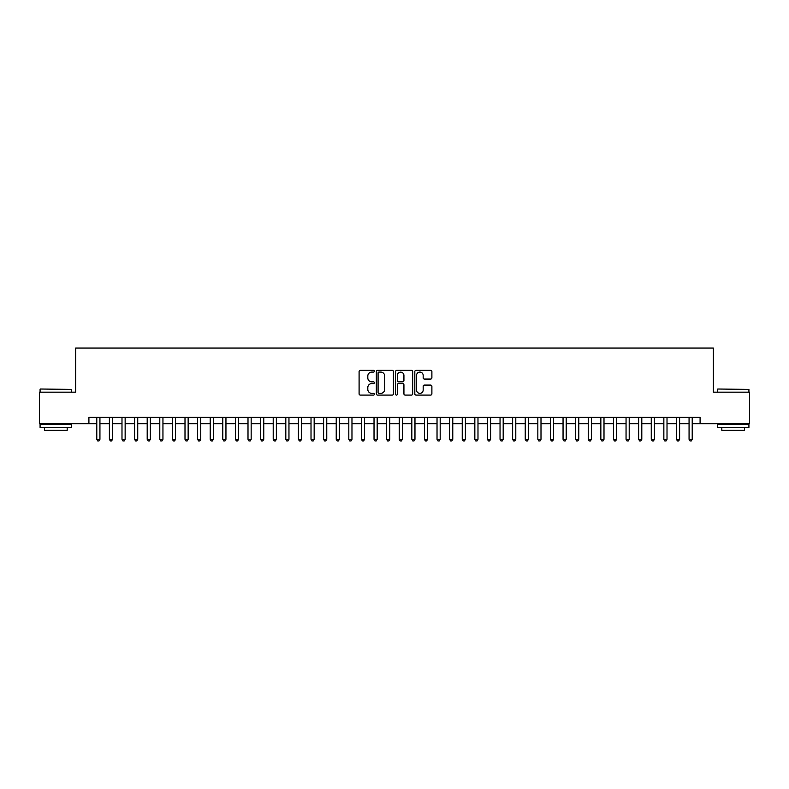 <?xml version="1.0" encoding="UTF-8"?>
<svg xmlns="http://www.w3.org/2000/svg" width="789" height="789" viewBox="0 0 789 789"><rect width="100%" height="100%" fill="white"/><g stroke="black" fill="none" stroke-linecap="round" stroke-linejoin="round"><path stroke-width="1.18" d="M374.341 371.215A0.868 0.868 0 0 0 373.473 370.347L360.326 370.347A1.233 1.233 0 0 0 359.094 371.589L359.094 393.849A1.233 1.233 0 0 0 360.326 395.092L373.473 395.092A0.868 0.868 0 0 0 374.341 394.224A0.868 0.868 0 0 0 373.473 393.356L371.767 393.356A3.955 3.955 0 0 1 367.812 389.401L367.812 387.537A3.955 3.955 0 0 1 371.767 383.582L373.473 383.582A0.868 0.868 0 0 0 374.341 382.714A0.868 0.868 0 0 0 373.473 381.856L371.767 381.856A3.955 3.955 0 0 1 367.812 377.892L367.812 376.037A3.955 3.955 0 0 1 371.767 372.083L373.473 372.083A0.868 0.868 0 0 0 374.341 371.215M430.646 379.065A1.233 1.233 0 0 0 431.889 377.832L431.889 371.589A1.233 1.233 0 0 0 430.646 370.347L416.05 370.347A1.233 1.233 0 0 0 414.817 371.589L414.817 393.849A1.233 1.233 0 0 0 416.05 395.092L430.646 395.092A1.233 1.233 0 0 0 431.889 393.849L431.889 386.304A1.233 1.233 0 0 0 430.646 385.071L424.403 385.071A1.233 1.233 0 0 0 423.17 386.304L423.17 390.042A3.304 3.304 0 0 1 419.856 393.356A3.304 3.304 0 0 1 416.553 390.042L416.553 375.386A3.304 3.304 0 0 1 419.856 372.083A3.304 3.304 0 0 1 423.17 375.386L423.17 377.832A1.233 1.233 0 0 0 424.403 379.065L430.646 379.065M88.91 423.673L39.45 423.673L39.45 392.172L75.675 392.172L75.675 348.067L713.325 348.067L713.325 392.172L749.55 392.172L749.55 423.673L700.09 423.673L700.09 417.371L88.91 417.371L88.91 423.673L96.791 423.673M393.415 371.589A1.233 1.233 0 0 0 392.182 370.347L377.586 370.347A1.233 1.233 0 0 0 376.343 371.589L376.343 393.849A1.233 1.233 0 0 0 377.586 395.092L392.182 395.092A1.233 1.233 0 0 0 393.415 393.849L393.415 371.589M396.818 370.347L411.414 370.347A1.233 1.233 0 0 1 412.657 371.589L412.657 393.849A1.233 1.233 0 0 1 411.414 395.092L405.171 395.092A1.233 1.233 0 0 1 403.929 393.849L403.929 384.825A1.233 1.233 0 0 0 402.696 383.582L398.553 383.582A1.233 1.233 0 0 0 397.311 384.825L397.311 394.224A0.868 0.868 0 0 1 396.453 395.092A0.868 0.868 0 0 1 395.585 394.224L395.585 371.589A1.233 1.233 0 0 1 396.818 370.347M99.937 423.673L109.385 423.673M112.541 423.673L121.989 423.673M125.145 423.673L134.594 423.673M137.74 423.673L147.198 423.673M150.344 423.673L159.792 423.673M162.948 423.673L172.397 423.673M175.543 423.673L185.001 423.673M188.147 423.673L197.595 423.673M200.751 423.673L210.199 423.673M213.355 423.673L222.804 423.673M225.95 423.673L235.408 423.673M238.554 423.673L248.002 423.673M251.158 423.673L260.607 423.673M263.763 423.673L273.211 423.673M276.357 423.673L285.815 423.673M288.961 423.673L298.41 423.673M301.566 423.673L311.014 423.673M314.16 423.673L323.618 423.673M326.764 423.673L336.222 423.673M339.369 423.673L348.817 423.673M351.973 423.673L361.421 423.673M364.567 423.673L374.025 423.673M377.172 423.673L386.62 423.673M389.776 423.673L399.224 423.673M402.38 423.673L411.828 423.673M414.975 423.673L424.433 423.673M427.579 423.673L437.027 423.673M440.183 423.673L449.631 423.673M452.778 423.673L462.236 423.673M465.382 423.673L474.84 423.673M477.986 423.673L487.434 423.673M490.59 423.673L500.039 423.673M503.185 423.673L512.643 423.673M515.789 423.673L525.237 423.673M528.393 423.673L537.842 423.673M540.998 423.673L550.446 423.673M553.592 423.673L563.05 423.673M566.196 423.673L575.645 423.673M578.801 423.673L588.249 423.673M591.405 423.673L600.853 423.673M603.999 423.673L613.457 423.673M616.604 423.673L626.052 423.673M629.208 423.673L638.656 423.673M641.802 423.673L651.26 423.673M654.406 423.673L663.855 423.673M667.011 423.673L676.459 423.673M679.615 423.673L689.063 423.673M692.209 423.673L700.09 423.673M378.947 372.083A0.868 0.868 0 0 0 378.079 372.95L378.079 392.488A0.868 0.868 0 0 0 378.947 393.356L380.742 393.356A3.955 3.955 0 0 0 384.697 389.401L384.697 376.037A3.955 3.955 0 0 0 380.742 372.083L378.947 372.083M403.929 375.446A3.304 3.304 0 0 0 400.625 372.142A3.304 3.304 0 0 0 397.311 375.446L397.311 380.614A1.233 1.233 0 0 0 398.553 381.856L402.696 381.856A1.233 1.233 0 0 0 403.929 380.614L403.929 375.446M99.937 417.371L99.937 439.295L96.791 439.295L96.791 417.371M99.937 439.295L98.99 440.933L97.728 440.933L96.791 439.295M40.456 389.016L71.582 389.401L40.456 389.016M55.832 427.451L40.081 427.451L40.081 424.304L71.582 424.304L71.582 427.451L55.832 427.451M67.173 427.451L67.173 430.35L44.49 430.35L44.49 427.451M717.793 389.016L748.919 389.401L717.793 389.016M733.168 427.451L717.418 427.451L717.418 424.304L748.919 424.304L748.919 427.451L733.168 427.451M744.51 427.451L744.51 430.35L721.827 430.35L721.827 427.451M112.541 417.371L112.541 439.295L109.385 439.295L109.385 417.371M112.541 439.295L111.594 440.933L110.332 440.933L109.385 439.295M125.145 417.371L125.145 439.295L121.989 439.295L121.989 417.371M125.145 439.295L124.198 440.933L122.936 440.933L121.989 439.295M137.74 417.371L137.74 439.295L134.594 439.295L134.594 417.371M137.74 439.295L136.793 440.933L135.54 440.933L134.594 439.295M150.344 417.371L150.344 439.295L147.198 439.295L147.198 417.371M150.344 439.295L149.397 440.933L148.135 440.933L147.198 439.295M162.948 417.371L162.948 439.295L159.792 439.295L159.792 417.371M162.948 439.295L162.001 440.933L160.739 440.933L159.792 439.295M175.543 417.371L175.543 439.295L172.397 439.295L172.397 417.371M175.543 439.295L174.606 440.933L173.343 440.933L172.397 439.295M188.147 417.371L188.147 439.295L185.001 439.295L185.001 417.371M188.147 439.295L187.2 440.933L185.948 440.933L185.001 439.295M200.751 417.371L200.751 439.295L197.595 439.295L197.595 417.371M200.751 439.295L199.804 440.933L198.542 440.933L197.595 439.295M213.355 417.371L213.355 439.295L210.199 439.295L210.199 417.371M213.355 439.295L212.409 440.933L211.146 440.933L210.199 439.295M225.95 417.371L225.95 439.295L222.804 439.295L222.804 417.371M225.95 439.295L225.013 440.933L223.751 440.933L222.804 439.295M238.554 417.371L238.554 439.295L235.408 439.295L235.408 417.371M238.554 439.295L237.607 440.933L236.355 440.933L235.408 439.295M251.158 417.371L251.158 439.295L248.002 439.295L248.002 417.371M251.158 439.295L250.212 440.933L248.949 440.933L248.002 439.295M263.763 417.371L263.763 439.295L260.607 439.295L260.607 417.371M263.763 439.295L262.816 440.933L261.553 440.933L260.607 439.295M276.357 417.371L276.357 439.295L273.211 439.295L273.211 417.371M276.357 439.295L275.41 440.933L274.158 440.933L273.211 439.295M288.961 417.371L288.961 439.295L285.815 439.295L285.815 417.371M288.961 439.295L288.015 440.933L286.752 440.933L285.815 439.295M301.566 417.371L301.566 439.295L298.41 439.295L298.41 417.371M301.566 439.295L300.619 440.933L299.356 440.933L298.41 439.295M314.16 417.371L314.16 439.295L311.014 439.295L311.014 417.371M314.16 439.295L313.223 440.933L311.961 440.933L311.014 439.295M326.764 417.371L326.764 439.295L323.618 439.295L323.618 417.371M326.764 439.295L325.818 440.933L324.565 440.933L323.618 439.295M339.369 417.371L339.369 439.295L336.222 439.295L336.222 417.371M339.369 439.295L338.422 440.933L337.159 440.933L336.222 439.295M351.973 417.371L351.973 439.295L348.817 439.295L348.817 417.371M351.973 439.295L351.026 440.933L349.764 440.933L348.817 439.295M364.567 417.371L364.567 439.295L361.421 439.295L361.421 417.371M364.567 439.295L363.63 440.933L362.368 440.933L361.421 439.295M377.172 417.371L377.172 439.295L374.025 439.295L374.025 417.371M377.172 439.295L376.225 440.933L374.972 440.933L374.025 439.295M389.776 417.371L389.776 439.295L386.62 439.295L386.62 417.371M389.776 439.295L388.829 440.933L387.567 440.933L386.62 439.295M402.38 417.371L402.38 439.295L399.224 439.295L399.224 417.371M402.38 439.295L401.433 440.933L400.171 440.933L399.224 439.295M414.975 417.371L414.975 439.295L411.828 439.295L411.828 417.371M414.975 439.295L414.028 440.933L412.775 440.933L411.828 439.295M427.579 417.371L427.579 439.295L424.433 439.295L424.433 417.371M427.579 439.295L426.632 440.933L425.37 440.933L424.433 439.295M440.183 417.371L440.183 439.295L437.027 439.295L437.027 417.371M440.183 439.295L439.236 440.933L437.974 440.933L437.027 439.295M452.778 417.371L452.778 439.295L449.631 439.295L449.631 417.371M452.778 439.295L451.841 440.933L450.578 440.933L449.631 439.295M465.382 417.371L465.382 439.295L462.236 439.295L462.236 417.371M465.382 439.295L464.435 440.933L463.182 440.933L462.236 439.295M477.986 417.371L477.986 439.295L474.84 439.295L474.84 417.371M477.986 439.295L477.039 440.933L475.777 440.933L474.84 439.295M490.59 417.371L490.59 439.295L487.434 439.295L487.434 417.371M490.59 439.295L489.644 440.933L488.381 440.933L487.434 439.295M503.185 417.371L503.185 439.295L500.039 439.295L500.039 417.371M503.185 439.295L502.248 440.933L500.985 440.933L500.039 439.295M515.789 417.371L515.789 439.295L512.643 439.295L512.643 417.371M515.789 439.295L514.842 440.933L513.59 440.933L512.643 439.295M528.393 417.371L528.393 439.295L525.237 439.295L525.237 417.371M528.393 439.295L527.446 440.933L526.184 440.933L525.237 439.295M540.998 417.371L540.998 439.295L537.842 439.295L537.842 417.371M540.998 439.295L540.051 440.933L538.788 440.933L537.842 439.295M553.592 417.371L553.592 439.295L550.446 439.295L550.446 417.371M553.592 439.295L552.645 440.933L551.393 440.933L550.446 439.295M566.196 417.371L566.196 439.295L563.05 439.295L563.05 417.371M566.196 439.295L565.249 440.933L563.987 440.933L563.05 439.295M578.801 417.371L578.801 439.295L575.645 439.295L575.645 417.371M578.801 439.295L577.854 440.933L576.591 440.933L575.645 439.295M591.405 417.371L591.405 439.295L588.249 439.295L588.249 417.371M591.405 439.295L590.458 440.933L589.196 440.933L588.249 439.295M603.999 417.371L603.999 439.295L600.853 439.295L600.853 417.371M603.999 439.295L603.052 440.933L601.8 440.933L600.853 439.295M616.604 417.371L616.604 439.295L613.457 439.295L613.457 417.371M616.604 439.295L615.657 440.933L614.394 440.933L613.457 439.295M629.208 417.371L629.208 439.295L626.052 439.295L626.052 417.371M629.208 439.295L628.261 440.933L626.999 440.933L626.052 439.295M641.802 417.371L641.802 439.295L638.656 439.295L638.656 417.371M641.802 439.295L640.865 440.933L639.603 440.933L638.656 439.295M654.406 417.371L654.406 439.295L651.26 439.295L651.26 417.371M654.406 439.295L653.46 440.933L652.207 440.933L651.26 439.295M667.011 417.371L667.011 439.295L663.855 439.295L663.855 417.371M667.011 439.295L666.064 440.933L664.802 440.933L663.855 439.295M679.615 417.371L679.615 439.295L676.459 439.295L676.459 417.371M679.615 439.295L678.668 440.933L677.406 440.933L676.459 439.295M692.209 417.371L692.209 439.295L689.063 439.295L689.063 417.371M692.209 439.295L691.272 440.933L690.01 440.933L689.063 439.295M40.081 392.172L40.081 389.401M47.261 424.304L47.261 423.673M64.402 424.304L64.402 423.673M71.582 392.172L71.582 389.401M717.418 392.172L717.418 389.401M724.598 424.304L724.598 423.673M741.739 424.304L741.739 423.673M748.919 392.172L748.919 389.401"/></g></svg>
